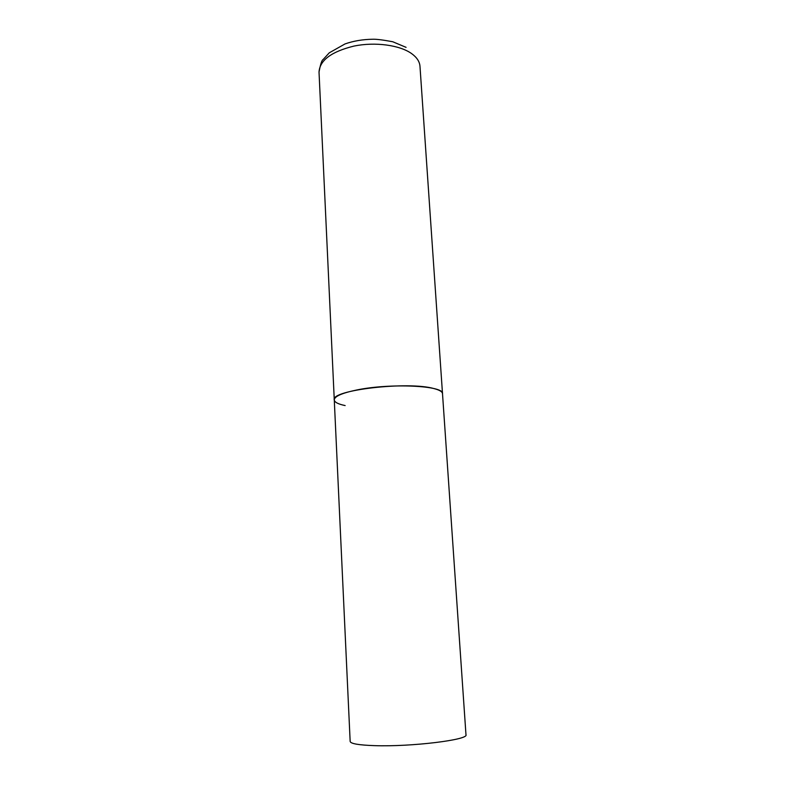 <?xml version="1.0" encoding="UTF-8"?>
<svg xmlns="http://www.w3.org/2000/svg" width="785" height="785" viewBox="0 0 785 785"><rect width="100%" height="100%" fill="white"/><g stroke="black" fill="none" stroke-linecap="round" stroke-linejoin="round"><path stroke-width="1.18" d="M434.164 388.634C439.561 390.047 442.347 391.725 442.504 393.668C444.418 385.582 389.998 382.933 356.38 390.066C341.818 393.118 334.449 396.396 334.273 399.908C330.191 390.155 408.377 381.019 434.164 388.634M345.145 405.57C338.168 404.128 334.547 402.244 334.273 399.908L319.024 72.053C319.76 60.288 331.427 51.633 354.006 46.07C375.191 41.713 399.771 45.079 411.664 53.635C416.855 57.403 419.622 61.603 419.975 66.234L465.976 734.77C469.037 739.794 411.163 746.937 374.573 745.642C358.755 745.102 350.61 743.699 350.159 741.442L334.273 399.908M319.024 72.053C320.486 64.223 321.84 60.053 323.096 59.562L329.288 52.811L345.066 43.911C353.505 40.967 362.65 39.417 372.492 39.25C376.084 39.064 382.844 39.898 392.745 41.752L406.08 47.345"/></g></svg>
